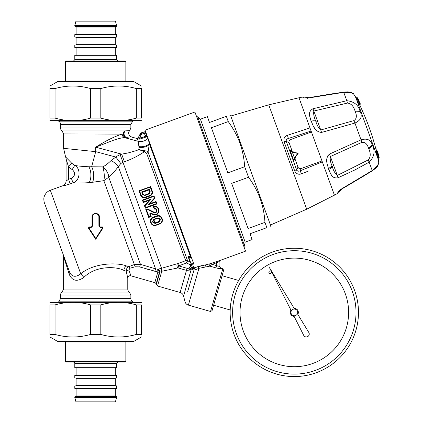 <?xml version="1.0" encoding="UTF-8"?>
<svg xmlns="http://www.w3.org/2000/svg" width="423" height="423" viewBox="0 0 423 423"><rect width="100%" height="100%" fill="white"/><g stroke="black" fill="none" stroke-linecap="round" stroke-linejoin="round"><path stroke-width="0.63" d="M230.784 116.024L268.732 104.841L306.717 209.195L270.456 225.02L230.784 116.024L229.694 115.109M228.261 121.591C233.745 129.216 237.737 136.714 240.227 144.079C242.564 150.71 244.055 158.255 244.69 166.72L227.833 172.859L211.405 127.725L228.261 121.591L226.347 116.325C230.852 114.686 230.852 114.686 226.347 116.325C230.852 114.686 230.852 114.686 226.347 116.325L209.491 122.464L207.381 116.663L200.423 119.196L197.684 116.901L244.542 245.626L245.16 242.104L200.423 119.196M236.832 135.841L237.171 136.56M242.723 152.925L243.632 157.668M243.664 157.864L243.844 159.016M244.261 162.178L244.304 162.538M244.626 165.895L244.663 166.376M245.16 242.104L252.119 239.577L250.009 233.776L266.86 227.643C271.365 226.004 271.365 226.004 266.86 227.643C271.365 226.004 271.365 226.004 266.86 227.643L264.946 222.382C263.978 205.694 258.501 190.651 248.518 177.248L244.69 166.72M264.946 222.382L248.09 228.515L231.667 183.381L248.518 177.248M298.009 153.274L294.62 157.631L297.972 153.063L292.642 152.317L297.972 153.063L298.12 153.464L292.642 152.317A3.717 3.474 -120.9 0 1 292.378 152.259L292.367 152.063A3.58 3.284 -118.7 0 0 292.494 152.095M294.514 157.456A3.717 3.474 80.9 0 0 294.35 157.668L292.378 152.259L290.078 150.429L292.018 150.768L289.057 142.636L286.249 141.382A2.469 0.703 160 0 0 284.055 141.631C283.463 138.469 284.6 136.359 287.471 135.297L309.964 127.92L287.471 135.297L288.354 138.49L311.101 131.051M294.62 157.631A3.58 3.284 78.7 0 0 294.466 157.827L293.758 160.555L294.466 157.827A3.58 3.284 -101.3 0 1 294.545 157.726M292.61 152.116A3.58 3.284 -118.7 0 1 292.367 152.063L290.21 150.62M297.988 167.18C298.659 168.486 299.738 168.936 301.234 168.513L300.119 170.807C298.596 171.511 297.432 171.225 296.645 169.946L297.988 167.18L295.032 159.048L295.497 156.589L296.163 155.791M295.032 159.048L293.758 160.555L290.078 150.429M292.023 150.789L293.953 152.354L294.979 152.534M289.057 142.636C288.729 141.203 289.269 140.166 290.686 139.527L288.354 138.49C286.736 138.929 286.033 139.891 286.249 141.382L296.645 169.946A2.469 0.703 160 0 1 294.805 171.162L284.055 141.631M322.326 161.887L300.119 170.807L301.493 173.821C298.612 174.852 296.386 173.969 294.805 171.162M308.483 171.045L301.493 173.821M311.439 131.971L290.686 139.527M321.988 160.962L301.234 168.513M268.732 104.841L298.987 97.766L323.431 164.917M293.953 158.842L294.101 158.466M291.733 151.836L291.384 151.651M297.734 153.919L295.497 156.589M218.368 261.863L219.093 261.61L219.093 265.861L220.88 268.351C220.462 268.695 218.828 268.542 215.973 267.891L209.834 266.13L198.932 268.33A1.232 0.566 76.5 0 1 198.762 266.342L195.051 267.51L209.739 263.846L219.902 260.446L219.093 261.61L216.624 262.731L216.201 261.573M219.093 261.652A1.232 1.227 125 0 1 219.897 260.494L245.562 251.151L194.918 112.01L145.063 130.157L193.702 263.793L192.719 264.703A1.232 1.147 160 0 1 191.164 264.047L193.311 262.725M215.973 267.891L216.624 265.628L212.166 264.349L209.834 266.13A1.232 1.026 78 0 1 209.739 263.846L211.749 263.196L212.166 264.349L216.624 262.731L216.624 265.628L217.195 265.914M209.739 263.846L206.879 264.47M198.762 266.342L201.581 265.67M165.086 185.184L147.997 138.321C145.285 141.039 142.038 142.038 138.258 141.324L138.887 146.607A17.993 4.986 101.4 0 1 138.918 147.294A17.814 5.176 102.2 0 1 138.929 147.902L138.908 149.583L136.402 150.593L128.18 152.925L121.66 154.146L95.698 147.188L95.698 151.651L91.654 166.741A9.872 3.981 85.1 0 1 92.537 182.276L103.831 180.663L108.753 177.237A9.872 5.684 50.3 0 0 102.747 166.889L88.819 166.762C82.083 166.445 77.388 165.99 74.739 165.398L72.201 169.554M199.407 124.341L231.624 212.854M241.073 238.821L196.499 116.357L197.684 116.901M136.539 304.047L87.186 304.047M130.866 298.633L60.531 298.633L58.681 301.837L132.716 301.837A3.701 3.701 0 0 1 130.866 298.633L130.866 295.08L60.531 295.08A3.701 3.701 0 0 1 62.07 292.071L129.322 292.071A3.701 3.701 0 0 1 127.778 289.062L127.778 278.186L126.202 271.243L123.849 270.387C116.484 266.294 95.535 265.448 83.87 277.414C77.15 282.041 72.28 281.031 69.261 274.39L63.614 256.491L63.614 289.062L62.07 292.071M63.614 256.491L63.318 254.805A4.933 4.933 -101.9 0 1 63.614 256.491L63.318 254.805L69.832 272.703C72.248 277.049 75.881 277.414 80.735 273.797C94.466 262.408 118.033 262.461 126.588 265.993C124.975 266.939 124.061 268.404 123.849 270.387C116.484 266.294 95.535 265.448 83.87 277.414L82.046 278.678M126.911 274.876L127.476 277.123M139.49 266.881L135.175 266.781L129.956 268.203L128.878 270.048L130.929 275.817L128.883 270.064A2.469 1.132 -9.7 0 0 126.202 271.243C126.144 269.102 127.059 267.563 128.941 266.622L126.588 265.993C118.033 262.461 94.466 262.408 80.735 273.797L83.87 277.414M62.831 185.745C64.888 184.877 65.972 183.333 66.083 181.113L66.083 158.926L68.552 166.895L68.552 179.31L70.213 183.873C66.014 185.253 63.556 185.877 62.831 185.745L50.326 190.244C47.492 191.339 45.525 193.3 44.426 196.135C43.114 198.26 44.426 203.474 44.426 202.897L69.832 272.703A4.933 2.2 -20 0 1 69.261 274.39M129.956 268.203L128.941 266.622L134.35 264.528L140.462 264.354L108.753 177.237C111.809 174.657 114.998 171.098 118.324 166.556C116.965 164.732 114.607 162.675 111.249 160.386C108.225 163.405 105.396 165.573 102.747 166.889A9.872 3.009 83.2 0 1 103.831 180.663L135.175 266.781M147.664 269.303L147.13 269.144M190.012 270.064L191.275 269.187L189.52 267.542A2.665 2.327 116.4 0 1 188.87 268.06L189.996 270.07L186.49 270.36L178.025 267.933L162.178 271.175A12.605 11.151 -178.9 0 1 161.776 271.265L159.794 272.359A2.469 2.041 77 0 0 157.89 269.202L159.466 271.926A2.438 2.221 -105.6 0 1 159.402 272.433L139.69 266.934L140.462 264.354L155.553 268.843L118.324 166.556L120.809 163.537L122.934 162.263L120.174 154.686L121.66 154.146L124.42 161.723L122.934 162.263L161.528 268.298L157.89 269.197M157.832 272.089L154.802 282.659A1.851 1.851 0 0 1 156.087 283.992L157.546 286.017L161.776 271.265A2.469 0.328 73.8 0 1 161.195 268.404M157.546 286.017L180.145 292.494L187.077 268.309L178.617 265.882L178.025 267.933L162.178 271.175L161.528 268.298L177.776 263.577L185.702 260.69L146.638 153.348L144.37 151.683C138.379 155.86 131.727 159.207 124.42 161.723M195.051 267.51L193.914 267.992A1.232 0.428 65.2 0 1 194.606 268.727A1.232 0.428 65.2 0 1 194.977 269.916L198.932 268.33L188.378 305.126L210.548 311.481L222.794 268.779L220.88 268.235M206.228 266.828L205.943 266.881M217.221 265.924L217.718 266.093M217.94 266.146L219.093 265.988L220.88 268.351M194.977 269.916L193.961 270.154A1.232 1.079 84.4 0 0 193.316 268.288L192.687 268.23L192.301 267.156A1.232 1.195 160 0 1 192.016 268.409L192.09 268.589A1.232 1.19 160 0 0 192.37 267.352M187.569 291.992L193.961 270.154L192.423 269.414A1.232 1.158 160 0 0 192.687 268.23L191.164 264.047A1.232 1.147 -20 0 0 192.719 264.703L193.914 267.992L193.316 268.288M192.423 269.414L192.09 268.589M180.145 292.494C181.916 293.065 183.059 294.249 183.571 296.047L191.275 269.187A217.708 212.045 -39.7 0 1 192.016 268.409L190.678 266.316L191.841 265.893L192.301 267.156L191.233 264.232L191.841 265.893M153.602 207.413L154.062 207.244M143.371 194.871L143.17 194.532L144.55 195.172L149.504 193.306M149.895 192.417L149.324 193.861L149.187 193.485L149.832 192.105L149.033 189.922L142.382 192.359L149.039 189.938L149.293 189.181L141.705 191.942L142.371 192.343L143.17 194.532L142.667 194.596L141.705 191.942M157.578 218.342C160.026 218.659 160.412 219.717 158.736 221.525L158.948 222.112C161.115 219.77 160.613 218.39 157.441 217.972L157.578 218.342L154.099 219.611C152.423 221.425 152.809 222.487 155.257 222.794L154.612 222.895L153.961 219.236C151.804 221.594 152.306 222.974 155.474 223.376L155.257 222.794L158.736 221.525C160.417 219.717 160.031 218.659 157.578 218.342L154.099 219.611M219.093 265.861L219.093 261.61M210.548 311.481L212.076 310.635L223.64 270.308L222.794 268.779M216.624 265.628L218.368 266.204M144.158 195.241L142.667 194.596M145.248 197.097C143.334 197.573 141.959 196.928 141.129 195.156L140.7 195.431L139.014 190.789L150.588 186.58L150.265 187.066L151.799 191.275C152.301 193.163 151.661 194.543 149.89 195.41L145.248 197.097L145.449 197.641L150.086 195.955L149.89 195.41M154.3 198.149L148.092 204.891L149.842 203.754L156.045 201.496L155.738 202.109L156.304 203.659L156.938 203.965L156.045 201.496L149.842 203.754L154.881 198.313L153.988 195.849L153.671 196.415L154.3 198.149L154.881 198.313L153.988 195.849L142.392 200.068L153.983 195.849M145.004 205.811L151.217 199.064L149.499 200.264L144.449 205.715L145.004 205.811L145.639 207.545L145.343 208.185L144.449 205.715L149.483 200.28L143.286 202.532L142.392 200.068M159.513 223.661L156.034 224.93C151.46 226.802 148.674 219.225 153.401 217.686L156.88 216.417C161.486 214.567 164.224 222.16 159.513 223.661L159.635 223.994L156.156 225.258C150.99 227.373 147.87 218.887 153.2 217.142L156.679 215.878C161.887 213.784 164.949 222.292 159.635 223.994M150.699 212.933L149.679 213.848L150.699 212.933L153.094 214.133C159.254 217.152 160.645 205.525 153.951 206.932L153.306 206.598L154.199 209.068C157.245 208.058 156.933 213.52 154.025 212.172L148.685 209.507L145.766 209.343L146.416 209.681L149.039 216.888L148.727 217.459L151.185 216.565L148.722 217.459L145.766 209.343L148.727 217.459M146.416 209.681L148.473 209.967L153.824 212.663C157.176 214.345 158.234 208.058 154.522 208.507L154.205 209.068L155.331 209.057M191.698 258.289L189.456 257.242L188.79 257.517A1.232 1.126 160 0 0 188.177 256.893L190.001 261.9L190.075 264.655L191.233 264.232L188.79 257.517L192.687 268.23M191.762 268.013L192 268.388M149.832 192.105L149.039 189.938M143.17 194.532L142.382 192.359M144.121 195.236L143.741 195.146M143.725 195.14L143.408 194.908M91.992 226.21L92.484 226.152L91.257 226.913L89.031 226.913L91.257 226.913L91.252 227.394L92.484 226.152L91.252 227.394L89.026 227.389L88.819 227.77L95.73 238.44L102.578 227.812L102.371 227.431L100.145 227.421L100.14 226.913L99.442 226.427M92.484 226.152L92.452 216.946C92.235 212.769 99.104 212.811 98.876 216.967L98.908 226.173L100.145 227.421L102.371 227.431L102.361 226.913L100.14 226.913L99.4 226.173L100.14 226.913L102.361 226.913L100.14 226.913M159.466 271.926L157.848 271.984L157.737 269.245L155.553 268.843L154.792 271.407M156.261 284.684L159.794 272.359L159.402 272.433L156.087 283.992M188.748 257.295L190.636 262.593A1.232 1.227 160 0 0 190.001 261.9L187.59 260.769L186.543 262.995L178.617 265.882L177.776 263.577A2.469 1.623 75.7 0 0 176.936 265.586A2.469 1.623 75.7 0 0 178.025 267.933M189.525 267.542L190.678 266.316L190.075 264.655L186.543 262.995L185.702 260.69L187.59 260.769L148.071 152.195A2.469 2.025 160 0 1 146.638 153.348M150.265 187.066L139.601 190.953L139.014 190.789L140.7 195.431C141.652 197.456 143.233 198.191 145.449 197.641M150.086 195.955C152.132 194.955 152.872 193.374 152.296 191.207L150.609 186.569L152.296 191.207L151.799 191.275M142.398 200.063L143 200.301L143.566 201.85L143.286 202.532L149.483 200.28M145.343 208.185L156.938 203.965L156.045 201.496L156.938 203.965L145.343 208.185L144.449 205.715M153.824 212.663L154.025 212.172L155.13 212.314M153.094 214.133L152.851 214.524C160.264 217.961 161.068 204.023 153.306 206.598L154.199 209.068M152.999 214.593L150.466 213.329M151.191 216.56L150.123 213.636L151.191 216.56L150.577 216.327L149.039 216.888M188.177 256.893C187.611 256.275 188.409 256.296 190.572 256.957A1.232 0.381 -68 0 1 190.482 257.819L189.456 257.242M88.819 227.77L88.412 228.055L89.269 229.366L88.412 228.055L89.031 226.913L88.412 228.055L95.698 239.249L102.979 228.055L102.361 226.913L103.059 227.902M98.887 219.875L98.903 225.745L99.4 225.745L99.4 226.173L99.4 217.041C99.675 212.283 91.754 212.261 91.997 217.041L91.997 226.173L91.997 217.041L92.452 216.946M102.979 228.055L102.361 226.913L102.979 228.055L102.371 227.431M98.876 216.967L99.4 217.036M95.73 238.44L95.698 239.249L89.269 229.366L95.698 239.249M156.88 216.417L156.679 215.878L153.2 217.142L153.401 217.686M156.055 211.775L156.177 209.702M143.846 131.913L144.328 133.229L145.486 132.806L146.131 134.572L146.945 135.334L146.131 134.572L145.353 136.042L144.328 133.229L141.811 134.149L141.33 132.827L143.846 131.913A1.232 1.232 0 0 1 145.427 132.648L145.486 132.806A1.232 1.232 -20 0 0 144.846 132.113A1.232 1.232 160 0 0 143.905 132.071L141.388 132.991A2.469 2.464 -20.1 0 0 139.997 134.265L141.113 134.784A1.232 1.227 111.1 0 1 141.811 134.149M69.837 272.724L70.118 273.385M78.525 275.267L79.059 274.976M94.694 213.478L92.737 214.815M91.997 226.173L91.997 217.041M91.257 226.913L89.031 226.913L88.412 228.055L89.211 229.282M99.4 217.041L99.442 226.421M92.695 214.873L94.778 213.451M98.289 214.398L98.585 214.725M99.093 215.566L99.241 215.968M62.837 185.692C64.888 184.825 65.972 183.275 66.083 181.049L66.083 159.101A4.933 4.933 115.9 0 0 65.586 156.949L65.597 156.811A4.933 4.886 180 0 1 66.083 158.926L66.453 160.158M66.802 161.496L68.552 166.895A59.151 38.641 -38 0 0 72.201 169.56C75.659 172.822 75.379 175.73 71.365 178.284L68.552 179.31L66.083 181.049M71.365 178.284L73.026 182.847C76.156 183.185 81.507 183.122 89.068 182.651L97.766 181.567M147.997 138.321L149.478 144.053L190.572 256.957L191.275 257.136M141.113 134.784L139.653 137.924L142.673 137.496L145.353 136.042L146.12 136.999L147.178 135.979L145.729 135.334L145.893 134.985M99.4 225.797L99.4 226.173L98.908 226.173M70.213 183.873L73.026 182.847C76.156 183.185 81.507 183.122 89.068 182.651A9.872 4.785 87.6 0 0 88.819 166.762M103.524 180.711L98.485 181.467M73.026 182.847C80.148 180.875 81.258 168.603 74.739 165.398L71.725 163.241L65.591 156.938M120.804 163.537L115.854 157.055L111.249 160.386M144.37 151.683L138.908 149.583L144.862 150.794A2.469 1.428 -84.9 0 1 144.37 151.683M144.862 150.794C146.77 150.974 147.839 151.439 148.071 152.195L149.208 144.544C146.839 146.897 143.408 147.812 138.918 147.294M146.887 135.175L146.067 134.408M138.887 146.607C143.429 147.119 146.903 146.099 149.298 143.545A121.718 85.763 42 0 0 149.208 144.544M146.12 136.999L139.606 139.151L139.653 137.924L138.295 137.628L139.997 134.265A2.469 2.464 159.9 0 1 140.039 134.176M71.725 163.241L68.552 166.895M112.158 140.727L95.698 147.188C106.009 140.669 114.823 136.312 122.131 134.123L63.614 133.932L63.614 148.346L95.698 151.651L115.854 157.055A21.24 18.512 70.2 0 1 120.174 154.686M129.078 131.442L129.734 130.585C127.497 132.15 129.158 136.962 131.352 136.819L126.25 137.353A32.745 1.708 179.8 0 1 125.515 137.412L123.262 133.938A3.701 3.178 -90 0 1 123.453 132.69A3.701 3.183 -90 0 1 124.589 130.929L62.07 130.929A3.701 3.701 180 0 1 60.531 127.926L60.531 124.373L130.866 124.373L130.866 127.926L129.734 130.585L125.245 130.897A32.957 0.936 179.6 0 1 124.589 130.929A3.701 3.03 -95.2 0 0 123.453 134.44A3.701 3.03 -95.2 0 0 125.515 137.412L124.256 137.575C120.841 137.951 116.806 138.998 112.164 140.727M138.591 137.946L137.406 138.728L138.258 141.324L124.256 137.575L122.765 136.222L122.131 134.123M139.606 139.151L136.909 138.485L138.347 137.813L139.997 134.265M136.909 138.485L130.998 136.862M128.174 137.179L126.25 137.353A3.701 3.109 84.4 0 1 124.119 134.419A3.701 3.109 84.4 0 1 125.245 130.897M60.531 124.373A3.701 3.701 0 0 0 58.681 121.163L58.078 120.819M130.866 124.373L132.716 121.163L133.314 120.819M378.363 153.961A37.605 1.798 -111.4 0 1 378.818 155.706L378.818 155.706A37.605 1.798 -111.4 0 1 378.886 156.013A36.632 1.56 -111.1 0 1 378.955 156.32A248.021 248.021 0 0 0 378.818 155.712L378.358 153.946L377.728 153.66M379.161 157.456A36.632 1.56 -111.1 0 0 378.955 156.32L379.172 157.52A0.492 0.486 -5 0 0 379.161 157.456M378.897 158.001A0.492 0.486 -5 0 0 379.172 157.52A0.492 0.492 0 0 1 378.886 158.012M378.765 156.436L378.886 156.013A0.492 0.471 -12.2 0 0 378.712 155.749M376.592 150.9L375.867 148.907A0.492 0.386 -20 0 1 376.475 149.139L376.459 149.097A0.492 0.492 0 0 0 375.841 148.796M376.444 152.555L377.078 152.296L377.189 152.597L376.481 152.856L376.444 152.555L376.481 152.856A246.842 231.957 160 0 1 376.787 154.226L376.951 154.839A244.684 83.685 -20 0 1 377.136 155.31L377.295 155.928A246.805 231.92 160 0 1 377.586 157.293L378.289 157.044L378.506 157.642A0.492 0.465 -20.5 0 0 378.828 157.097A248.021 233.062 -20 0 0 378.537 155.717L377.998 155.669L377.898 155.035A245.583 83.992 160 0 0 377.707 154.564L377.496 153.972A247.508 232.581 -20 0 0 377.189 152.597L377.723 152.64A246.255 84.225 -20 0 1 377.913 153.11A0.492 0.465 -21.2 0 0 377.866 152.989M376.867 150.831L377.506 151.148A0.492 0.465 -20.5 0 0 376.867 150.831L376.206 151.043L376.269 151.365A246.831 231.941 160 0 1 376.533 152.492M360.132 103.418A0.492 0.465 159.5 0 0 360.121 103.371L360.296 103.857A0.492 0.465 160.5 0 1 359.989 104.455A246.049 84.156 -20 0 0 359.888 104.18L359.999 104.486L359.344 104.719L359.185 104.433A246.783 231.904 160 0 0 356.383 99.051L377.728 157.922A190.863 65.279 -20 0 1 377.903 158.398L377.876 158.096L377.903 158.398L378.68 158.117A245.261 83.886 160 0 0 378.506 157.642L377.728 157.922M378.606 155.669L378.712 156.203A248.021 233.062 160 0 1 379.003 157.573L378.712 156.203L378.289 156.462L378.712 156.193L378.622 155.595A246.075 84.161 160 0 1 378.781 156.082A0.492 0.465 162.2 0 1 378.749 156.367A0.492 0.492 0 0 0 378.786 156.087L378.781 156.082A248 233.047 160 0 0 378.479 154.707L378.479 154.712A0.492 0.492 0 0 0 378.469 154.67A0.492 0.465 162.2 0 1 378.479 154.707A246.255 84.225 -20 0 0 378.315 154.226L377.681 151.63A248.021 233.062 160 0 1 377.998 152.994L378.305 154.178A0.492 0.465 -18.8 0 0 378.294 154.152M357.398 97.782A0.492 0.492 0 0 0 356.922 97.66A0.492 0.486 -35 0 1 357.488 97.909A36.616 1.56 -108.9 0 1 358.059 98.908L357.456 97.856M357.837 98.945L358.202 99.188A36.616 1.56 -108.9 0 0 358.059 98.908A248.021 248.021 0 0 1 358.344 99.468M358.196 99.622A0.492 0.471 -27.8 0 0 358.202 99.188A37.605 1.798 -108.6 0 1 358.35 99.468L358.35 99.468A37.605 1.798 -108.6 0 1 359.122 101.097L358.831 101.737M359.153 101.462A0.492 0.492 0 0 0 359.127 101.113L359.122 101.097M359.735 104.581L360.459 106.575A0.492 0.386 -20 0 0 360.771 106.004L360.793 106.046A0.492 0.492 0 0 1 360.507 106.675M356.383 99.051L356.092 98.469A190.863 65.279 -20 0 0 355.917 97.993L356.695 97.713A245.261 83.886 160 0 1 356.869 98.189L357.086 98.781A247.529 232.597 -20 0 1 359.888 104.18L360.274 103.804A246.54 84.32 -20 0 0 360.1 103.328A248.021 233.062 160 0 0 357.292 97.919A245.7 84.034 160.1 0 1 357.467 98.4A248.021 233.062 -20 0 1 360.274 103.804L360.274 103.804A0.492 0.465 160.5 0 1 360.296 103.857A0.492 0.492 0 0 1 360.005 104.481L359.339 104.724M377.929 158.419L378.691 158.144A0.492 0.492 0 0 0 379.003 157.578L379.003 157.578A245.747 84.05 160 0 0 378.828 157.097L378.289 157.044A247.529 232.597 -20 0 0 377.998 155.669L377.295 155.928M377.29 152.476L377.824 152.513L377.913 153.11M377.649 151.534A0.492 0.465 160.5 0 1 377.665 151.582L377.49 151.096A0.492 0.492 0 0 0 376.856 150.805L376.195 151.043M377.824 152.513A248.021 233.062 -20 0 0 377.506 151.148A246.54 84.32 -20 0 1 377.681 151.624L377.681 151.635M377.136 155.31L378.22 154.485A245.959 84.135 159.8 0 0 378.03 154.014A248 233.047 -20 0 0 377.723 152.64L377.723 152.64A0.492 0.465 157.8 0 0 377.702 152.571A0.492 0.492 0 0 0 377.089 152.291M378.22 154.485L378.537 155.717M372.266 170.77L374.117 169.433M374.329 169.248L374.63 168.967M374.715 168.888L374.979 168.608M349.985 184.116L342.122 188.711M372.229 144.798A15.36 6.773 86.5 0 1 372.494 145.48C375.328 151.434 374.223 156.996 369.168 162.173A6.171 0.777 -120.2 0 0 368.137 159.968C370.664 157.372 370.892 153.665 368.803 148.848A32.402 20.986 99.4 0 0 368.581 148.256C367.143 143.757 364.864 141.816 361.75 142.424A6.171 1.322 68.7 0 0 361.036 139.833C367.074 138.115 370.802 139.77 372.229 144.798L368.581 148.256M378.569 163.104L378.083 165.076C378.109 166.001 376.163 167.942 372.235 170.903L371.917 171.093M378.072 165.097L378.701 162.538C379.616 163.204 377.453 165.879 372.219 170.559A6.171 0.545 58.6 0 1 372.235 170.903L342.144 188.827L340.145 190.646L340.573 189.319M377.644 165.287L378.569 163.114M333.652 165.462A61.774 0.381 -110.2 0 0 337.3 175.45C335.127 173.673 333.456 170.712 332.288 166.567A114.543 91.791 19.3 0 1 331.992 165.742C330.421 162.194 329.887 159.111 330.4 156.505A61.774 0.381 -110.2 0 0 333.652 165.462A2.469 1.232 -20 0 0 332.288 166.567A6.171 3.083 -20 0 1 328.692 169.412A33.258 19.13 -86 0 1 328.348 168.417A6.171 2.935 -18.2 0 0 331.992 165.742M368.137 159.968L337.3 175.45A6.171 1.047 -113.3 0 1 338.019 177.797C331.093 178.834 330.701 173.012 328.692 169.412M323.463 165.012L334.44 195.167L337.469 193.528C338.109 193.359 336.222 192.925 341.964 188.637L372.219 170.559L369.168 162.173L355.109 169.84L338.019 177.797M337.469 193.528A6.171 6.171 -121.5 0 0 340.499 189.636A6.171 6.171 -121.5 0 1 337.469 193.528M337.966 177.819L337.38 178.014M331.389 174.948L331.008 174.355M328.142 155.183L327.28 156.806M326.847 161.665L326.889 162.062M351.243 92.87L353.401 93.954M353.406 93.959L353.866 94.313C354.141 93.213 350.767 92.552 343.746 92.33L346.802 100.716A6.171 0.777 80.2 0 1 347.426 103.069L313.85 111.032A61.763 0.381 -109.8 0 0 317.483 121.031A61.763 0.381 -109.8 0 0 320.75 129.983C318.53 128.084 316.859 125.108 315.727 121.057C313.956 117.134 313.332 113.792 313.85 111.032A6.171 1.047 73.3 0 0 312.893 108.774L346.802 100.716C353.998 101.435 358.424 104.983 360.073 111.371L355.087 111.159C353.586 106.131 351.032 103.434 347.426 103.069M355.087 111.159C357.107 115.802 356.684 118.953 353.813 120.618A6.171 1.322 -108.7 0 1 354.934 123.061C360.877 120.338 362.59 116.436 360.073 111.371M353.813 120.618L320.75 129.983A6.171 0.83 -103.1 0 1 321.512 132.447C313.877 131.537 313.126 124.727 311.143 121.19A6.171 3.083 -20 0 1 315.727 121.057A2.469 1.232 -20 0 0 317.483 121.031M317.996 96.243L309.023 97.771M343.645 92.14L345.903 91.976M346.241 91.981L346.606 92.003M346.754 92.013L347.124 92.055M351.719 92.748L353.866 94.313L355.981 97.94M308.949 97.935L343.539 92.061A6.171 0.545 81.4 0 1 343.746 92.33L308.949 97.935C301.795 98.337 302.958 96.793 302.366 97.073L298.987 97.766M328.348 168.417C327.703 164.663 324.356 159.222 329.401 154.12A6.171 0.83 63.1 0 1 330.4 156.505L361.75 142.424M314.252 127.635L313.628 126.609M307.188 98.11A6.171 6.171 -92.5 0 0 302.366 97.073M329.401 154.12L361.036 139.833L354.934 123.061L321.512 132.447M312.893 108.774C306.924 112.433 310.366 117.145 311.143 121.19M309.689 115.558L309.832 116.521M310.598 119.582L310.884 120.449M58.76 341.673L132.637 341.673L133.89 341.34L57.507 341.34L58.76 341.673M95.698 341.673L59.966 341.673M136.343 304.898L141.456 304.898C141.456 301.499 141.456 301.499 141.456 304.898C141.456 301.499 141.456 301.499 141.456 304.898L141.456 334.434C141.456 337.834 141.456 337.834 141.456 334.434C141.456 337.834 141.456 337.834 141.456 334.434L136.343 334.434L136.343 304.898C124.499 301.499 112.655 301.499 100.811 304.898L90.58 304.898C78.736 301.499 66.897 301.499 55.053 304.898L49.935 304.898C49.935 301.499 49.935 301.499 49.935 304.898C49.935 301.499 49.935 301.499 49.935 304.898L49.935 334.434L55.053 334.434C66.897 337.834 78.736 337.834 90.58 334.434L100.811 334.434C112.655 337.834 124.499 337.834 136.343 334.434M49.935 334.434C49.935 337.834 49.935 337.834 49.935 334.434C49.935 337.834 49.935 337.834 49.935 334.434M49.935 302.366L141.456 302.366M55.053 304.898L55.053 334.434M90.58 334.434L90.58 304.898M100.811 304.898L100.811 334.434M132.637 81.327L58.76 81.327L57.507 81.66L133.89 81.66L132.637 81.327M55.053 118.102L49.935 118.102C49.935 121.501 49.935 121.501 49.935 118.102C49.935 121.501 49.935 121.501 49.935 118.102L49.935 88.566C49.935 85.166 49.935 85.166 49.935 88.566C49.935 85.166 49.935 85.166 49.935 88.566L55.053 88.566L55.053 118.102C66.897 121.501 78.736 121.501 90.58 118.102L100.811 118.102C112.655 121.501 124.499 121.501 136.343 118.102L141.456 118.102C141.456 121.501 141.456 121.501 141.456 118.102C141.456 121.501 141.456 121.501 141.456 118.102L141.456 88.566L136.343 88.566C124.499 85.166 112.655 85.166 100.811 88.566L90.58 88.566C78.736 85.166 66.897 85.166 55.053 88.566M141.456 88.566C141.456 85.166 141.456 85.166 141.456 88.566C141.456 85.166 141.456 85.166 141.456 88.566M141.456 120.634L49.935 120.634M136.343 118.102L136.343 88.566M100.811 88.566L100.811 118.102M90.58 118.102L90.58 88.566M95.698 362.046L125.219 362.046L125.848 361.416L65.544 361.416L66.173 362.046L95.698 362.046M116.6 397.461L115.426 401.85L75.966 401.85L74.792 397.461L116.6 397.461L116.6 396.837L115.976 396.208L75.416 396.208L74.792 396.837L116.6 396.837M116.6 363.299L116.6 367.687L74.792 367.687L74.792 363.299L116.6 363.299C116.124 363.336 116.542 362.918 117.853 362.046M75.796 396.208L115.601 396.208L115.283 395.896L76.108 395.896L75.796 396.208M95.698 388.372L74.792 388.372L74.792 385.866L116.6 385.866L116.6 388.372L95.698 388.372M95.698 378.03L74.792 378.03L74.792 375.524L116.6 375.524L116.6 378.03L95.698 378.03M95.698 60.954L66.173 60.954L65.544 61.584L125.848 61.584L125.219 60.954L95.698 60.954M74.792 25.539L75.966 21.15L115.426 21.15L116.6 25.539L74.792 25.539L74.792 26.163L75.416 26.792L115.976 26.792L116.6 26.163L74.792 26.163M74.792 59.701L74.792 55.313L116.6 55.313L116.6 59.701L74.792 59.701L73.539 60.954M115.601 26.792L75.796 26.792L76.108 27.104L115.283 27.104L115.601 26.792M95.698 34.628L116.6 34.628L116.6 37.134L74.792 37.134L74.792 34.628L95.698 34.628M95.698 44.97L116.6 44.97L116.6 47.476L74.792 47.476L74.792 44.97L95.698 44.97M269.837 273.533A1.343 1.343 0 0 0 271.513 271.915A1.343 1.343 0 0 0 269.277 271.275A1.343 1.343 0 0 0 269.837 273.533M290.971 310.165A4.034 4.034 0 0 0 294.138 316.436L303.672 335.291A2.935 2.935 0 0 0 307.637 336.629A2.935 2.935 0 0 0 308.912 332.642L297.834 314.389A4.034 4.034 0 0 0 294.186 308.378L269.483 267.68L290.971 310.165M291.384 314.04A3.363 3.363 0 0 0 297.2 314.136A3.363 3.363 0 0 0 294.376 309.049A3.363 3.363 0 0 0 291.384 314.04M230.202 309.985L213.626 305.232M238.672 280.465L222.091 275.711M279.354 364.6A54.292 54.292 0 0 1 256.602 273.353A54.292 54.292 0 0 1 347.003 299.273A54.292 54.292 0 0 1 279.354 364.6M312.005 250.728A64.164 64.164 0 0 0 232.639 294.72A64.164 64.164 0 0 0 276.631 374.085A64.164 64.164 0 0 0 355.997 330.093A64.164 64.164 0 0 0 312.005 250.728A64.164 64.164 0 0 0 232.639 294.72A64.164 64.164 0 0 0 276.631 374.085A64.164 64.164 0 0 0 355.997 330.093A64.164 64.164 0 0 0 312.005 250.728M376.787 154.226L378.03 154.014A0.492 0.465 157.8 0 1 377.707 154.564L376.951 154.839M357.282 97.909L357.292 97.919A0.492 0.465 -20.5 0 0 356.695 97.713M127.778 289.062L63.614 289.062M154.802 282.659L130.929 275.817A2.469 2.469 -37 0 0 127.778 278.186M206.16 266.839A1.232 0.809 77.6 0 1 205.626 265.681A1.232 0.809 77.6 0 1 206.038 264.655M144.687 195.548L149.324 193.861M150.255 191.836L149.293 189.181M158.948 222.112L155.474 223.376M153.433 206.953L153.766 206.831M139.601 190.953L141.129 195.156M148.092 204.891L155.738 202.109M143 200.301L153.671 196.415M143.566 201.85L151.217 199.064M145.639 207.545L156.304 203.659M153.961 219.236L157.441 217.972M149.679 213.848L150.577 216.327M153.951 206.932L154.522 208.507M188.87 268.06A2.839 2.459 108.6 0 1 187.077 268.309M156.034 224.93L156.156 225.258M148.473 209.967L148.685 209.507M89.026 227.389L89.031 226.913M50.326 190.244L80.735 273.797M63.614 148.346L65.586 156.949M138.295 137.628L136.856 138.295M124.066 133.79A3.701 3.109 -95.6 0 1 124.748 131.468M60.531 127.926L130.866 127.926M132.716 121.163L58.681 121.163M377.988 158.398L378.426 159.603A246.789 246.789 0 0 0 378.146 158.339M378.299 156.145L378.622 155.595M378.453 154.633A0.492 0.465 162.2 0 1 378.469 154.67L378.305 154.178A0.492 0.465 -18.8 0 1 378.315 154.226M378.68 158.117A0.492 0.465 160.5 0 0 379.003 157.573L379.003 157.589M376.269 151.365L376.967 151.111A247.529 232.597 -20 0 1 377.242 152.264M377.898 153.057L377.702 152.571A0.492 0.465 157.8 0 0 377.089 152.322A245.763 84.055 -20 0 1 377.2 152.597M372.494 145.48L368.803 148.848M356.378 99.04L357.467 98.4A0.492 0.465 -19.5 0 0 356.869 98.189L356.092 98.469M359.185 104.433L359.888 104.18M341.964 188.637L341.636 189.144M65.544 361.416L65.544 341.985L125.848 341.985L125.848 361.416M76.108 395.896L76.108 388.684L115.283 388.684L115.283 395.896M76.108 385.554L76.108 378.342L115.283 378.342L115.283 385.554L76.108 385.554L75.796 385.866M76.108 375.212L76.108 367.999L115.283 367.999L115.283 375.212L76.108 375.212L75.796 375.524M125.848 61.584L125.848 81.015L65.544 81.015L65.544 61.584M115.283 27.104L115.283 34.316L76.108 34.316L76.108 27.104M115.283 37.446L115.283 44.658L76.108 44.658L76.108 37.446L115.283 37.446L115.601 37.134M115.283 47.788L115.283 55.001L76.108 55.001L76.108 47.788L115.283 47.788L115.601 47.476M311.328 253.102A61.695 61.695 0 0 1 337.179 356.79A61.695 61.695 0 0 1 234.453 327.333A61.695 61.695 0 0 1 311.328 253.102M270.456 225.02L270.207 226.421M306.717 209.195L334.44 195.167M58.681 301.837L58.083 302.181M132.716 301.837L133.308 302.181M60.531 295.08L60.531 298.633M130.866 295.08L129.322 292.071M183.571 296.047L184.951 301.573C185.459 303.37 186.601 304.555 188.378 305.126M243.981 246.805L244.542 245.626M139.934 134.102L141.33 132.827M62.07 130.929L63.614 133.932M378.358 153.946A0.492 0.492 0 0 0 378.162 153.671M376.396 150.974A246.789 246.789 0 0 0 359.534 104.65M356.145 97.882A246.789 246.789 0 0 0 355.542 96.74M378.786 156.087L378.479 154.712M359.127 101.113L358.35 99.468M376.417 152.534L377.078 152.296M375.111 168.798L376.851 166.99M360.1 103.323L357.287 97.914A0.492 0.492 0 0 0 356.674 97.687M340.748 189.879L340.457 190.191M363.373 176.269L345.305 186.987M378.426 159.603L378.701 162.538M355.923 97.962L356.684 97.687M346.997 91.823L349.641 92.098M343.164 92.119L343.539 92.061C348.452 91.802 351.19 92.04 351.751 92.764L353.866 94.313M307.22 97.761L306.797 97.708M306.337 97.591L307.447 98.305M333.303 93.642L312.571 97.047M308.964 97.671L306.263 97.565M133.89 341.34L141.456 336.967M57.507 341.34L49.935 336.967M57.507 81.66L49.935 86.033M133.89 81.66L141.456 86.033M65.544 341.985L65.459 341.673M125.848 341.985L125.932 341.673M74.792 363.299C75.273 363.336 74.855 362.918 73.539 362.046M74.792 396.837L74.792 397.461M76.108 388.684L75.796 388.372M115.283 388.684L115.601 388.372M115.283 385.554L115.601 385.866M76.108 378.342L75.796 378.03M115.283 378.342L115.601 378.03M115.283 375.212L115.601 375.524M76.108 367.999L75.796 367.687M115.283 367.999L115.601 367.687M125.848 81.015L125.932 81.327M65.544 81.015L65.459 81.327M116.6 59.701L117.853 60.954M116.6 26.163L116.6 25.539M115.283 34.316L115.601 34.628M76.108 34.316L75.796 34.628M76.108 37.446L75.796 37.134M115.283 44.658L115.601 44.97M76.108 44.658L75.796 44.97M76.108 47.788L75.796 47.476M115.283 55.001L115.601 55.313M76.108 55.001L75.796 55.313"/></g></svg>
